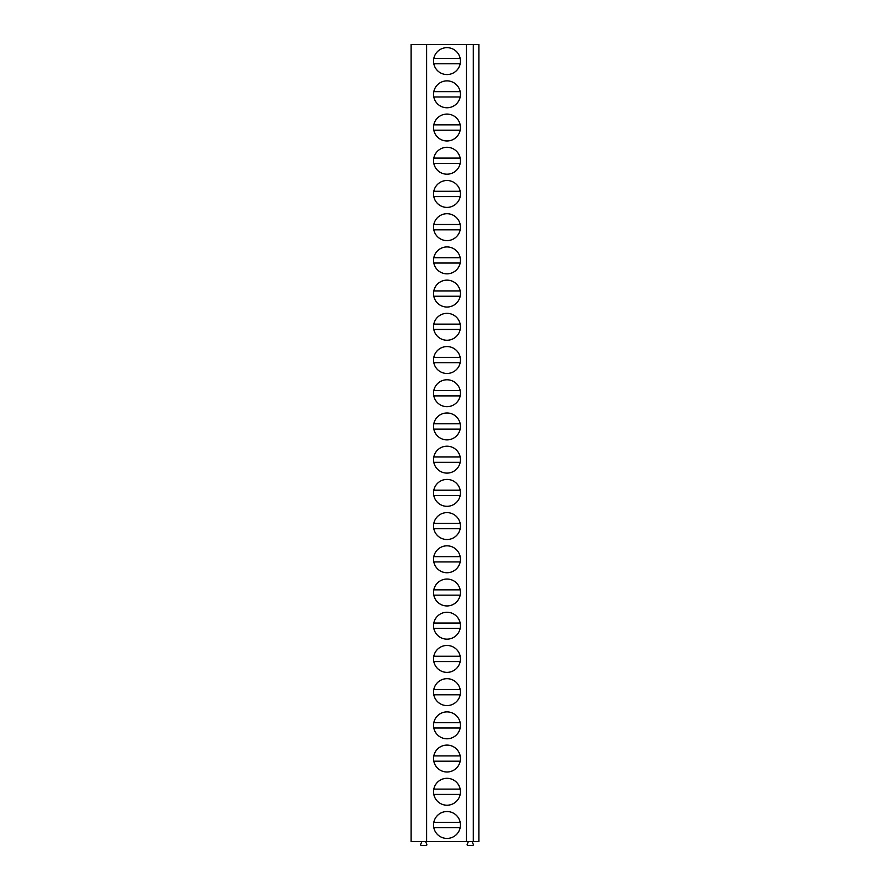 <?xml version="1.0" encoding="UTF-8"?>
<svg xmlns="http://www.w3.org/2000/svg" width="890" height="890" viewBox="0 0 890 890"><rect width="100%" height="100%" fill="white"/><g stroke="black" fill="none" stroke-linecap="round" stroke-linejoin="round"><path stroke-width="1.33" d="M473.558 44.5L473.558 841.584L478.876 841.584L478.876 44.5L411.124 44.5L411.124 841.584L426.61 841.584L426.61 44.5M466.46 44.5L466.46 841.584L426.61 841.584M446.991 811.524A13.45 13.45 0 0 0 433.541 824.974A13.45 13.45 0 0 0 446.991 838.424A13.45 13.45 0 0 0 460.442 824.974A13.45 13.45 0 0 0 446.991 811.524M446.991 778.316A13.45 13.45 0 0 0 433.541 791.766A13.45 13.45 0 0 0 446.991 805.216A13.45 13.45 0 0 0 460.442 791.766A13.45 13.45 0 0 0 446.991 778.316M446.991 745.097A13.45 13.45 0 0 0 433.541 758.547A13.45 13.45 0 0 0 446.991 771.997A13.45 13.45 0 0 0 460.442 758.547A13.45 13.45 0 0 0 446.991 745.097M446.991 711.889A13.45 13.45 0 0 0 433.541 725.339A13.45 13.45 0 0 0 446.991 738.789A13.45 13.45 0 0 0 460.442 725.339A13.45 13.45 0 0 0 446.991 711.889M446.991 678.681A13.45 13.45 0 0 0 433.541 692.131A13.45 13.45 0 0 0 446.991 705.581A13.45 13.45 0 0 0 460.442 692.131A13.45 13.45 0 0 0 446.991 678.681M446.991 645.461A13.45 13.45 0 0 0 433.541 658.912A13.45 13.45 0 0 0 446.991 672.373A13.45 13.45 0 0 0 460.442 658.912A13.45 13.45 0 0 0 446.991 645.461M446.991 612.253A13.45 13.45 0 0 0 433.541 625.703A13.45 13.45 0 0 0 446.991 639.154A13.45 13.45 0 0 0 460.442 625.703A13.45 13.45 0 0 0 446.991 612.253M446.991 579.045A13.45 13.45 0 0 0 433.541 592.495A13.45 13.45 0 0 0 446.991 605.945A13.45 13.45 0 0 0 460.442 592.495A13.45 13.45 0 0 0 446.991 579.045M446.991 545.826A13.45 13.45 0 0 0 433.541 559.276A13.45 13.45 0 0 0 446.991 572.737A13.45 13.45 0 0 0 460.442 559.276A13.45 13.45 0 0 0 446.991 545.826M446.991 512.618A13.45 13.45 0 0 0 433.541 526.068A13.45 13.45 0 0 0 446.991 539.518A13.45 13.45 0 0 0 460.442 526.068A13.45 13.45 0 0 0 446.991 512.618M446.991 479.41A13.45 13.45 0 0 0 433.541 492.86A13.45 13.45 0 0 0 446.991 506.31A13.45 13.45 0 0 0 460.442 492.86A13.45 13.45 0 0 0 446.991 479.41M446.991 446.19A13.45 13.45 0 0 0 433.541 459.652A13.45 13.45 0 0 0 446.991 473.102A13.45 13.45 0 0 0 460.442 459.652A13.45 13.45 0 0 0 446.991 446.19M446.991 412.982A13.45 13.45 0 0 0 433.541 426.432A13.45 13.45 0 0 0 446.991 439.882A13.45 13.45 0 0 0 460.442 426.432A13.45 13.45 0 0 0 446.991 412.982M446.991 379.774A13.45 13.45 0 0 0 433.541 393.224A13.45 13.45 0 0 0 446.991 406.674A13.45 13.45 0 0 0 460.442 393.224A13.45 13.45 0 0 0 446.991 379.774M446.991 346.566A13.45 13.45 0 0 0 433.541 360.016A13.45 13.45 0 0 0 446.991 373.466A13.45 13.45 0 0 0 460.442 360.016A13.45 13.45 0 0 0 446.991 346.566M446.991 313.347A13.45 13.45 0 0 0 433.541 326.797A13.45 13.45 0 0 0 446.991 340.247A13.45 13.45 0 0 0 460.442 326.797A13.45 13.45 0 0 0 446.991 313.347M446.991 280.139A13.45 13.45 0 0 0 433.541 293.589A13.45 13.45 0 0 0 446.991 307.039A13.45 13.45 0 0 0 460.442 293.589A13.45 13.45 0 0 0 446.991 280.139M446.991 246.931A13.45 13.45 0 0 0 433.541 260.381A13.45 13.45 0 0 0 446.991 273.831A13.45 13.45 0 0 0 460.442 260.381A13.45 13.45 0 0 0 446.991 246.931M446.991 213.711A13.45 13.45 0 0 0 433.541 227.161A13.45 13.45 0 0 0 446.991 240.612A13.45 13.45 0 0 0 460.442 227.161A13.45 13.45 0 0 0 446.991 213.711M446.991 180.503A13.45 13.45 0 0 0 433.541 193.953A13.45 13.45 0 0 0 446.991 207.403A13.45 13.45 0 0 0 460.442 193.953A13.45 13.45 0 0 0 446.991 180.503M446.991 147.295A13.45 13.45 0 0 0 433.541 160.745A13.45 13.45 0 0 0 446.991 174.195A13.45 13.45 0 0 0 460.442 160.745A13.45 13.45 0 0 0 446.991 147.295M446.991 114.076A13.45 13.45 0 0 0 433.541 127.526A13.45 13.45 0 0 0 446.991 140.976A13.45 13.45 0 0 0 460.442 127.526A13.45 13.45 0 0 0 446.991 114.076M446.991 80.868A13.45 13.45 0 0 0 433.541 94.318A13.45 13.45 0 0 0 446.991 107.768A13.45 13.45 0 0 0 460.442 94.318A13.45 13.45 0 0 0 446.991 80.868M446.991 47.66A13.45 13.45 0 0 0 433.541 61.11A13.45 13.45 0 0 0 446.991 74.56A13.45 13.45 0 0 0 460.442 61.11A13.45 13.45 0 0 0 446.991 47.66M473.302 44.5L473.302 841.584L466.46 841.584M478.876 814.684L478.876 835.276M478.876 781.465L478.876 802.057M478.876 748.256L478.876 768.849M478.876 715.048L478.876 735.641M478.876 681.829L478.876 702.421M478.876 648.621L478.876 669.213M478.876 615.413L478.876 636.005M478.876 582.194L478.876 602.786M478.876 548.985L478.876 569.578M478.876 515.777L478.876 536.37M478.876 482.558L478.876 503.15M478.876 449.35L478.876 469.942M478.876 416.142L478.876 436.734M478.876 382.923L478.876 403.515M478.876 349.714L478.876 370.307M478.876 316.506L478.876 337.099M478.876 283.287L478.876 303.879M478.876 250.079L478.876 270.671M478.876 216.871L478.876 237.463M478.876 183.652L478.876 204.244M478.876 150.443L478.876 171.036M478.876 117.235L478.876 137.828M478.876 84.027L478.876 104.608M478.876 50.808L478.876 71.4M425.643 841.584L426.8 844.399A0.801 0.801 0 0 1 426.065 845.5L421.426 845.5A0.801 0.801 0 0 1 420.681 844.399L421.849 841.584M472.134 841.584L473.302 844.399A0.801 0.801 0 0 1 472.568 845.5L467.918 845.5A0.801 0.801 0 0 1 467.183 844.399L468.351 841.584M433.808 827.633L460.175 827.633M460.175 822.316L433.808 822.316M433.808 794.425L460.175 794.425M460.175 789.107L433.808 789.107M433.808 761.206L460.175 761.206M460.175 755.899L433.808 755.899M433.808 727.998L460.175 727.998M460.175 722.68L433.808 722.68M433.808 694.79L460.175 694.79M460.175 689.472L433.808 689.472M433.808 661.57L460.175 661.57M460.175 656.264L433.808 656.264M433.808 628.362L460.175 628.362M460.175 623.044L433.808 623.044M433.808 595.154L460.175 595.154M460.175 589.836L433.808 589.836M433.808 561.935L460.175 561.935M460.175 556.628L433.808 556.628M433.808 528.727L460.175 528.727M460.175 523.409L433.808 523.409M433.808 495.519L460.175 495.519M460.175 490.201L433.808 490.201M433.808 462.299L460.175 462.299M460.175 456.993L433.808 456.993M433.808 429.091L460.175 429.091M460.175 423.774L433.808 423.774M433.808 395.883L460.175 395.883M460.175 390.565L433.808 390.565M433.808 362.664L460.175 362.664M460.175 357.357L433.808 357.357M433.808 329.456L460.175 329.456M460.175 324.138L433.808 324.138M433.808 296.248L460.175 296.248M460.175 290.93L433.808 290.93M433.808 263.028L460.175 263.028M460.175 257.722L433.808 257.722M433.808 229.82L460.175 229.82M460.175 224.503L433.808 224.503M433.808 196.612L460.175 196.612M460.175 191.294L433.808 191.294M433.808 163.393L460.175 163.393M460.175 158.086L433.808 158.086M433.808 130.185L460.175 130.185M460.175 124.867L433.808 124.867M433.808 96.977L460.175 96.977M460.175 91.659L433.808 91.659M433.808 63.757L460.175 63.757M460.175 58.451L433.808 58.451"/></g></svg>
